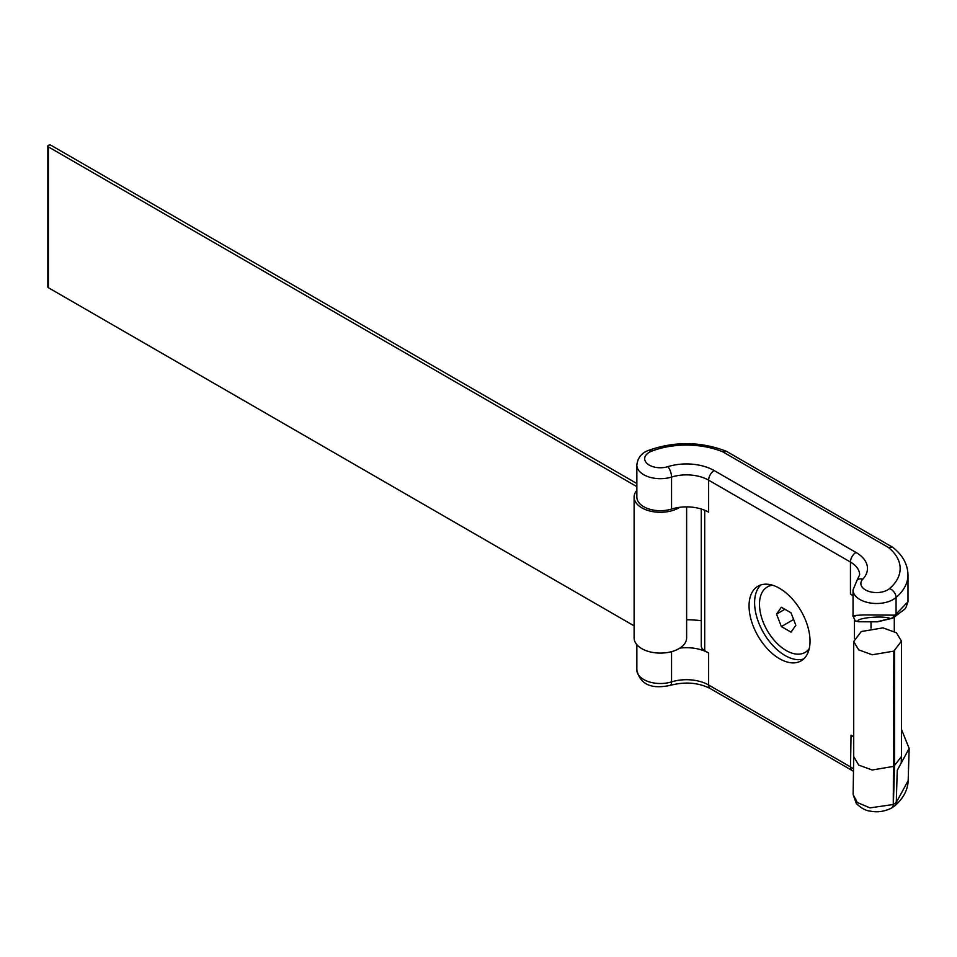 <?xml version="1.0" encoding="UTF-8"?>
<svg xmlns="http://www.w3.org/2000/svg" width="957" height="957" viewBox="0 0 957 957"><rect width="100%" height="100%" fill="white"/><g stroke="black" fill="none" stroke-linecap="round" stroke-linejoin="round"><path stroke-width="1.44" d="M636.848 486.635L48.4 146.899A1.902 1.101 180 0 1 47.85 146.122A1.902 1.101 180 0 1 48.4 145.344A1.902 1.101 180 0 1 51.092 145.344L636.848 483.524M760.935 584.894A43.113 24.894 -120 0 0 754.606 602.719A43.113 24.894 -120 0 0 771.629 644.145A43.113 24.894 -120 0 0 803.701 658.954M810.029 641.13A43.113 24.894 -120 0 0 791.212 597.742A43.113 24.894 -120 0 0 757.992 586.186A43.113 24.894 -120 0 0 749.056 605.925A43.113 24.894 -120 0 0 767.873 649.313A43.113 24.894 -120 0 0 801.105 660.868A43.113 24.894 -120 0 0 810.029 641.13M671.551 509.052A23.518 13.577 180 0 1 636.848 497.114L636.848 465.102A23.518 13.577 180 0 0 671.551 477.053L671.551 509.052A31.354 18.099 180 0 1 679.841 507.282A31.354 18.099 180 0 1 708.635 512.174L708.635 480.175A31.354 18.099 0 0 0 671.551 477.053A7.835 3.038 -107.3 0 0 667.819 466.669A39.201 22.633 180 0 1 714.185 470.569L856.001 552.452A39.201 22.633 180 0 1 862.759 579.212A15.683 9.056 0 0 0 867.186 590.78A15.683 9.056 0 0 0 887.641 589.919A15.683 9.056 0 0 0 889.567 588.567A7.835 5.311 49.3 0 1 896.075 597.491A23.518 13.577 180 0 1 893.18 599.525A23.518 13.577 180 0 1 867.556 602.467A23.518 13.577 180 0 1 853.034 589.919L853.034 615.901L855.187 620.83L858.62 621.763L876.744 621.835L890.297 618.521A5.491 4.414 76.6 0 0 891.577 618.449A5.491 4.414 76.6 0 0 892.546 618.066A5.491 3.589 58.7 0 0 893.144 617.803L894.544 616.918A5.491 4.115 -123.4 0 0 896.075 614.107L907.99 601.762C904.401 611.116 908.265 606.044 894.544 616.918M686.624 506.875L686.624 637.924A26.258 15.156 180 0 1 679.841 648.104A31.354 18.099 180 0 1 708.635 652.997L704.711 650.724A11.759 6.795 180 0 1 701.266 645.927L701.266 509.016M686.624 619.777A70.124 40.481 180 0 1 701.266 620.698M894.293 617.086L894.293 631.381M855.091 616.368C850.043 615.925 853.022 615.447 864.004 614.932L894.484 615.16L896.075 614.107L896.075 597.491A70.124 40.481 180 0 0 907.99 574.918L907.99 601.762M853.716 756.616L858.716 765.098L872.198 770.002L893.862 766.342L901.434 756.58L901.434 641.13L896.434 632.756L882.94 627.864L861.276 631.524L853.716 641.513L858.716 649.887L872.198 654.779L893.862 651.119L901.434 641.13M853.716 736.758L851.024 735.203L853.716 736.974M851.024 735.203L850.546 766.928L853.524 768.902M901.434 756.58L901.231 762.98L897.247 770.313L896.266 802.456L908.181 780.613L909.15 748.446L897.247 770.313M901.434 729.27L909.15 748.446M853.034 595.744A31.354 18.099 0 0 0 850.45 594.058L850.45 562.046L708.635 480.175A7.835 4.522 -60 0 1 714.185 470.569M853.716 756.676L853.13 794.609L857.293 802.504L869.997 807.875L893.276 804.514L896.266 802.456A7.835 5.311 49.3 0 1 894.879 805.746C903.372 798.305 907.81 789.932 908.181 780.601M679.841 648.104A26.258 15.156 180 0 1 650.916 652.076A26.258 15.156 180 0 1 634.108 637.924L634.108 497.114A26.258 15.156 180 0 1 636.848 490.367M634.108 625.866L48.4 287.722A1.902 1.101 180 0 1 47.85 286.944L47.85 146.122M679.841 507.282A26.258 15.156 180 0 1 650.916 511.253A26.258 15.156 180 0 1 634.108 497.114M889.567 588.567A62.289 35.959 0 0 0 888.323 547.428L892.905 547.452C902.666 555.132 907.691 564.283 907.99 574.918M892.546 547.213L726.495 451.345L722.882 451.907A62.289 35.959 0 0 0 651.621 451.19A15.683 9.056 0 0 0 646.944 463.379A15.683 9.056 0 0 0 667.819 466.669M878.024 621.691A5.491 5.491 0 0 1 876.744 621.835L858.62 621.763C853.142 618.21 883.323 615.112 890.297 618.521A5.491 4.641 105.7 0 0 894.484 615.16A5.491 3.589 58.7 0 1 893.144 617.803A5.491 5.491 0 0 1 891.577 618.449L878.024 621.691A5.491 4.414 76.6 0 1 876.744 621.763M772.694 585.265A37.79 21.82 -120 0 0 767.311 586.964A37.79 21.82 -120 0 0 761.509 617.241A37.79 21.82 -120 0 0 786.199 650.533A37.79 21.82 -120 0 0 805.088 652.411L807.756 650.868A37.79 21.82 -120 0 0 808.844 650.162M805.088 652.411A37.79 21.82 -120 0 0 809.251 648.583M781.367 626.56L776.534 614.107L781.367 607.228L791.032 612.815L795.865 625.268L791.032 632.134L781.367 626.56L793.616 619.49M771.127 584.835A37.79 21.82 -120 0 0 769.966 585.421L767.311 586.964M784.907 609.274L776.534 614.107M708.635 652.997L708.635 684.997L850.546 766.928A7.835 4.522 -60 0 0 852.173 770.517L710.261 688.585A7.835 4.522 -60 0 1 708.635 684.997A31.354 18.099 180 0 0 671.551 681.874L671.551 651.645M636.848 669.936A23.518 13.577 0 0 0 671.551 681.874A7.835 3.038 -107.3 0 1 670.163 685.379C658.153 687.88 641.07 688.813 636.848 669.936L636.848 644.671M704.711 510.26L704.711 650.724M893.862 651.119L893.276 804.514A7.835 4.522 60 0 1 891.661 807.995L891.661 807.995C884.627 811.5 877.641 812.565 870.703 811.177C866.061 810.854 861.276 808.306 856.348 803.557L853.13 794.597M894.544 650.724L894.544 765.947L893.383 804.454A7.835 4.522 60 0 1 891.757 807.935A7.835 4.522 60 0 1 891.709 807.971M854.386 638.295L854.386 619.909M888.323 547.428L722.882 451.907M862.759 579.212A7.835 5.634 -136.9 0 0 857.041 580.253L859.637 574.846A31.354 18.099 0 0 0 850.45 562.046A7.835 4.522 120 0 1 856.001 552.452M871.014 628.151L871.014 621.835M48.4 287.722L48.4 146.899M636.848 465.102C637.661 457.781 641.645 452.84 648.786 450.28A7.835 3.565 68.8 0 1 651.621 451.19M853.716 641.513L853.716 756.736M853.488 771.33L852.173 770.517M710.261 688.585C698.49 682.544 685.128 681.468 670.163 685.379M891.661 807.995L894.879 805.746M857.041 580.253L853.034 589.919M648.786 450.28C674.912 441.153 700.727 441.464 726.243 451.226"/></g></svg>

